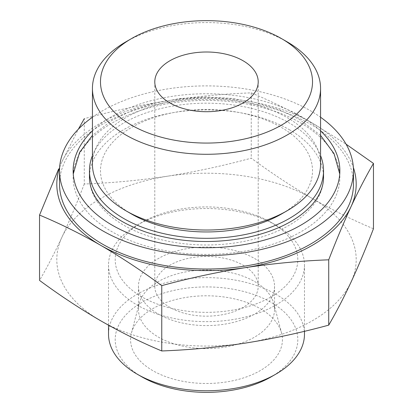 <?xml version="1.0" encoding="UTF-8"?>
<svg xmlns="http://www.w3.org/2000/svg" width="413" height="413" viewBox="0 0 413 413"><rect width="100%" height="100%" fill="white"/><g stroke="black" fill="none" stroke-linecap="round" stroke-linejoin="round"><path stroke-width="0.31" stroke-dasharray="2.06 1.55" d="M373.46 228.74C353.26 220.33 332.888 210.258 312.347 198.524A149.692 86.425 180 0 1 351.091 282.007A149.692 86.425 180 0 1 245.245 343.115A149.692 86.425 180 0 1 100.653 320.746A149.692 86.425 180 0 1 61.909 237.269C54.454 253.221 46.994 267.598 39.54 280.401M312.347 198.524C291.976 186.64 271.604 173.192 251.238 158.179C223.412 165.747 195.581 171.741 167.755 176.16A149.692 86.425 180 0 1 312.347 198.524M59.642 167.446A149.692 86.425 180 0 1 61.909 161.813A149.692 86.425 180 0 1 167.755 100.7C195.581 96.508 223.412 93.896 251.238 92.853C271.434 101.262 291.805 111.334 312.347 123.069L346.089 144.189M84.278 184.007C76.823 203.335 69.363 221.089 61.909 237.269A149.692 86.425 180 0 1 167.755 176.16C139.93 180.347 112.104 182.964 84.278 184.007L84.278 118.681C112.104 111.112 139.93 105.119 167.755 100.7A149.692 86.425 180 0 1 312.347 123.069A149.692 86.425 180 0 1 353.358 167.446M61.909 161.813L78.372 129.181M125.841 41.863A114.065 65.853 180 0 1 287.159 41.863M243.066 265.192A51.713 29.855 180 0 1 258.213 286.302A51.713 29.855 180 0 1 206.5 316.162A51.713 29.855 180 0 1 154.787 286.302A51.713 29.855 180 0 1 186.712 258.719A51.713 29.855 180 0 1 243.066 265.192M254.614 258.528A68.042 39.281 180 0 1 274.542 286.302A68.042 39.281 180 0 1 206.5 325.589A68.042 39.281 180 0 1 138.458 286.302A68.042 39.281 180 0 1 180.46 250.01A68.042 39.281 180 0 1 254.614 258.528M254.614 281.542A68.042 39.281 180 0 1 273.767 303.416A68.042 39.281 180 0 1 274.542 309.316A68.042 39.281 180 0 1 206.5 348.603A68.042 39.281 180 0 1 138.458 309.316A68.042 39.281 180 0 1 139.233 303.416A68.042 39.281 180 0 1 185.272 271.997A68.042 39.281 180 0 1 254.614 281.542M260.195 308.64A75.935 43.84 180 0 1 281.573 333.048A75.935 43.84 180 0 1 206.5 383.476A75.935 43.84 180 0 1 131.427 333.048A75.935 43.84 180 0 1 182.809 297.985A75.935 43.84 180 0 1 260.195 308.64M141.938 376.909A91.299 52.714 180 0 1 141.943 302.362A91.299 52.714 180 0 1 271.062 302.362A91.299 52.714 180 0 1 271.062 376.909M108.521 334.184A97.979 56.571 180 0 1 169.005 281.924A97.979 56.571 180 0 1 275.781 294.185A97.979 56.571 180 0 1 304.479 334.184M275.781 225.09A97.979 56.571 180 0 1 275.786 225.09A97.979 56.571 180 0 1 304.479 265.089A97.979 56.571 180 0 1 206.5 321.66A97.979 56.571 180 0 1 108.521 265.089A97.979 56.571 180 0 1 137.214 225.09A97.979 56.571 180 0 1 275.781 225.09L271.062 222.364A91.299 52.714 180 0 1 271.057 296.911A91.299 52.714 180 0 1 141.943 296.911A91.299 52.714 180 0 1 141.938 222.364A91.299 52.714 180 0 1 271.062 222.364L275.786 225.09M59.529 184.183A146.971 84.851 180 0 1 150.255 105.785A146.971 84.851 180 0 1 310.426 124.179A146.971 84.851 180 0 1 353.471 184.183M92.435 117.24A146.971 84.851 180 0 1 310.426 110.746A146.971 84.851 180 0 1 320.565 117.24M92.435 130.854A133.363 76.994 180 0 1 300.803 116.301A133.363 76.994 180 0 1 320.565 130.854M300.803 122.971A133.363 76.994 180 0 1 339.863 177.414A133.363 76.994 180 0 1 206.5 254.408A133.363 76.994 180 0 1 73.137 177.414A133.363 76.994 180 0 1 155.464 106.28A133.363 76.994 180 0 1 300.803 122.971M289.255 129.636A117.034 67.567 180 0 1 323.534 177.414A117.034 67.567 180 0 1 206.5 244.981A117.034 67.567 180 0 1 89.466 177.414A117.034 67.567 180 0 1 161.715 114.99A117.034 67.567 180 0 1 289.255 129.636M92.435 155.629A117.034 67.567 180 0 1 174.172 105.811A117.034 67.567 180 0 1 289.255 122.971A117.034 67.567 180 0 1 320.565 155.629M131.535 214.027A106.017 61.207 180 0 1 131.535 127.467A106.017 61.207 180 0 1 281.465 127.467A106.017 61.207 180 0 1 281.465 214.027M92.435 164.173A114.065 65.853 180 0 1 162.851 103.333A114.065 65.853 180 0 1 287.159 117.607A114.065 65.853 180 0 1 320.565 164.173M251.238 92.853L251.238 158.179M154.787 81.857L154.787 286.302M258.213 81.857L258.213 286.302M138.458 286.302L138.458 309.316M274.542 286.302L274.542 309.316M139.233 303.416L131.427 333.048M273.767 303.416L281.573 333.048M108.521 265.089L108.521 325.196M304.479 265.089L304.479 331.303M141.938 222.364L137.214 225.09M73.137 170.745L73.256 173.981M339.863 170.745L339.744 173.976M320.565 135.366L299.11 119.233L279.028 109.708L256.308 102.692L231.76 98.397L206.278 96.967L180.197 98.521L155.138 103.069L132.052 110.462L111.804 120.462L92.435 135.366"/><path stroke-width="0.62" d="M39.54 215.075L39.54 280.401C59.74 295.316 80.112 308.764 100.653 320.746C121.024 332.388 141.396 342.46 161.762 350.962C189.588 349.925 217.419 347.307 245.245 343.115C273.07 338.696 300.896 332.702 328.722 325.134C336.177 312.336 343.637 297.959 351.091 282.007C358.546 265.827 366.006 248.074 373.46 228.74L373.46 163.419C366.006 176.217 358.546 190.594 351.091 206.546C343.637 222.726 336.177 240.48 328.722 259.813C300.896 260.851 273.07 263.468 245.245 267.66C217.419 272.079 189.588 278.073 161.762 285.641C141.566 270.727 121.195 257.278 100.653 245.291C80.277 233.65 59.906 223.578 39.54 215.075L58.62 169.025M346.089 144.189L373.46 163.419M353.358 167.446A149.692 86.425 180 0 1 351.091 206.546A149.692 86.425 180 0 1 245.245 267.66A149.692 86.425 180 0 1 100.653 245.291A149.692 86.425 180 0 1 59.642 167.446M78.372 129.181L84.278 118.681M287.159 41.863L281.465 38.579A106.017 61.207 180 0 1 281.465 125.139A106.017 61.207 180 0 1 131.535 125.139A106.017 61.207 180 0 1 131.535 38.579A106.017 61.207 180 0 1 281.465 38.579L287.159 41.863A114.065 65.853 180 0 1 320.565 88.428A114.065 65.853 180 0 1 206.5 154.286A114.065 65.853 180 0 1 92.435 88.428A114.065 65.853 180 0 1 125.841 41.863L131.535 38.579M243.066 60.747A51.713 29.855 180 0 1 258.213 81.857A51.713 29.855 180 0 1 206.5 111.711A51.713 29.855 180 0 1 154.787 81.857A51.713 29.855 180 0 1 186.712 54.273A51.713 29.855 180 0 1 243.066 60.747M304.479 331.303L304.479 334.184A97.979 56.571 180 0 1 275.786 374.183L271.062 376.909A91.299 52.714 180 0 1 141.938 376.909L137.214 374.183A97.979 56.571 180 0 1 108.521 334.184L108.521 325.196M275.786 374.183A97.979 56.571 180 0 1 137.214 374.183M320.565 117.24A146.971 84.851 180 0 1 353.471 170.745L353.471 184.183A146.971 84.851 180 0 1 206.5 269.033A146.971 84.851 180 0 1 59.529 184.183L59.529 170.745A146.971 84.851 180 0 1 92.435 117.24M353.471 170.745A146.971 84.851 180 0 1 206.5 255.601A146.971 84.851 180 0 1 59.529 170.745M320.565 130.854A133.363 76.994 180 0 1 339.863 170.745A133.363 76.994 180 0 1 206.5 247.743A133.363 76.994 180 0 1 73.137 170.745A133.363 76.994 180 0 1 92.435 130.854M320.565 155.629A117.034 67.567 180 0 1 323.534 170.745A117.034 67.567 180 0 1 206.5 238.316A117.034 67.567 180 0 1 89.466 170.745A117.034 67.567 180 0 1 92.435 155.629M320.565 88.428L320.565 164.173A114.065 65.853 180 0 1 287.159 210.738L281.465 214.027A106.017 61.207 180 0 1 131.535 214.027L125.841 210.738A114.065 65.853 180 0 1 92.435 164.173L92.435 88.428M287.159 210.738A114.065 65.853 180 0 1 125.841 210.738M328.722 259.813L328.722 325.134M161.762 285.641L161.762 350.962M323.534 170.745L323.534 177.414C323.544 182.396 322.419 187.394 320.152 192.406C316.224 201.131 308.898 209.293 298.165 216.882C284.841 226.092 268.171 232.88 248.161 237.238C213.093 244.233 179.335 242.622 146.894 232.4C122.919 224.151 106.172 213.067 96.652 199.149C91.825 191.906 89.43 184.657 89.466 177.414L89.466 170.745M92.435 135.366L79.595 152.387L73.256 173.981M339.744 173.976L334.065 153.667L320.565 135.366"/></g></svg>
